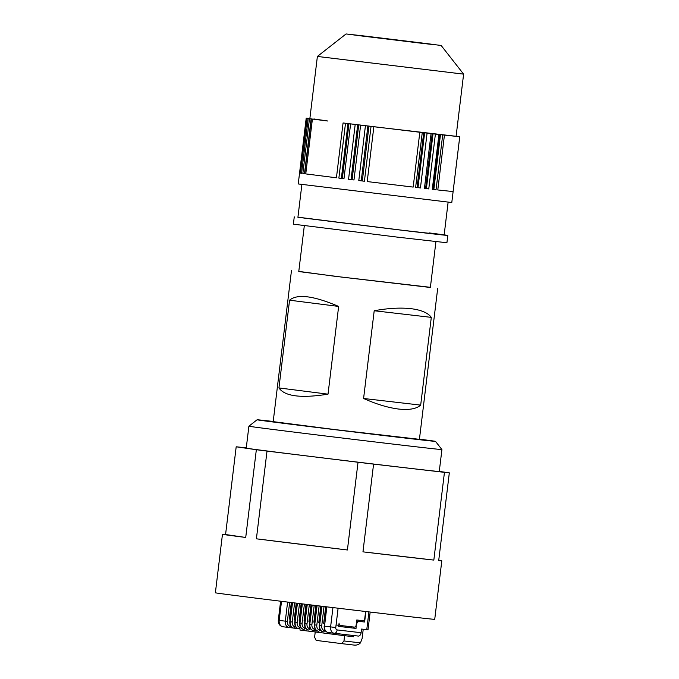 <?xml version="1.0" encoding="UTF-8"?>
<svg xmlns="http://www.w3.org/2000/svg" width="679" height="679" viewBox="0 0 679 679"><rect width="100%" height="100%" fill="white"/><g stroke="black" fill="none" stroke-linecap="round" stroke-linejoin="round"><path stroke-width="1.02" d="M304.319 225.7L298.768 271.558L342.946 277.236L430.376 287.48L435.926 241.631M298.794 271.388L334.908 276.285L430.401 287.319M374.205 310.744C388.04 308.215 400.271 307.519 410.88 308.656C421.252 309.964 428.059 312.866 431.301 317.373L374.205 310.744L363.588 398.48C376.429 404.209 388.142 407.739 398.734 409.064C409.123 410.175 416.439 408.86 420.683 405.117L431.301 317.373M338.643 306.424C313.571 295.747 297.215 293.668 289.56 300.194L278.942 387.938L328.025 394.159L338.643 306.424L289.56 300.194M328.025 394.159C301.145 398.454 284.781 396.383 278.942 387.938M420.683 405.117L363.588 398.48M438.736 560.319A110.473 0.577 -173.1 0 1 441.808 560.829L434.73 619.324A110.473 0.577 -173.1 0 1 348.166 609.419A110.473 0.577 -173.1 0 1 215.387 592.775L222.466 534.288A110.473 0.577 -173.1 0 1 225.572 534.526L245.722 537.462A110.473 0.577 -173.1 0 1 222.466 534.288M439.279 471.396L449.32 472.856A110.473 0.577 -173.1 0 1 444.448 472.346L373.577 464.113A110.473 0.577 -173.1 0 1 365.862 463.188A110.473 0.577 -173.1 0 1 358.028 462.246L347.41 549.982A110.473 0.577 -173.1 0 1 256.399 538.812L267.017 451.077A110.473 0.577 -173.1 0 1 256.339 449.719L245.722 537.462M256.339 449.719L236.19 446.79L225.572 534.526M236.19 446.79A110.473 0.577 -173.1 0 1 241.062 447.3L246.273 447.902M441.808 560.829A110.473 0.577 -173.1 0 1 438.702 560.591L449.32 472.856M444.448 472.346L433.83 560.082A110.473 0.577 -173.1 0 1 362.959 551.849L433.83 560.082M373.577 464.113L362.959 551.849M267.017 451.077L358.028 462.246M439.271 471.498A97.216 0.509 -173.1 0 1 435.298 471.167A97.216 0.509 -173.1 0 1 328.891 458.648A97.216 0.509 -173.1 0 1 246.239 448.14L248.896 426.208A97.216 0.509 -173.1 0 0 331.547 436.716A97.216 0.509 -173.1 0 0 437.955 449.235A97.216 0.509 -173.1 0 0 441.919 449.566L439.271 471.498M256.399 538.812L347.41 549.982M419.444 439.152A89.849 0.467 -173.1 0 1 435.494 441.367A89.849 0.467 -173.1 0 1 431.827 441.061A89.849 0.467 -173.1 0 1 333.245 429.468A89.849 0.467 -173.1 0 1 257.095 419.775A89.849 0.467 -173.1 0 1 260.761 420.089A89.849 0.467 -173.1 0 1 273.213 421.464M419.418 439.33L335.511 429.663L273.187 421.642M353.98 179.96L348.556 179.298L353.98 179.96L360.617 125.123L365.429 125.717L358.792 180.546L364.419 181.234L371.048 126.404L373.849 126.744L367.212 181.573L413.18 187.09L419.817 132.252L422.27 132.549L415.633 187.379L420.445 187.947L427.083 133.109L431.063 133.576L424.434 188.414L428.763 188.915L435.4 134.086L438.931 134.493L432.294 189.322L436.054 189.755L442.691 134.926L459.742 136.725L453.097 191.571L437.794 189.959L453.097 191.571M351.06 179.595L357.689 124.758L360.617 125.123M299.872 173.035L306.204 118.146L298.242 183.95L451.79 202.537L459.751 136.734M457.756 136.42L456.11 136.173M459.445 136.683L457.765 136.394M437.794 189.959L444.431 135.121M348.556 179.298L355.193 124.461L350.61 123.892L343.973 178.73L338.872 178.102L345.501 123.264L343.065 122.958L336.428 177.796L305.762 173.9L336.428 177.796M343.973 178.73L341.359 178.399L347.996 123.561L345.501 123.264M347.996 123.561L350.61 123.892M357.689 124.758L355.193 124.461M364.419 181.234L361.245 180.843L367.882 126.005L365.429 125.717M367.882 126.005L371.048 126.404M441.121 45.451L346.069 33.95L441.121 45.451L463.613 74.138L456.093 136.292L373.849 126.744M419.817 132.252L343.065 122.958M305.762 173.9L312.399 119.063L327.736 121.006L313.876 118.952M304.837 173.756L302.842 173.501L304.701 173.756L311.338 118.918L312.399 119.063M302.842 173.501L309.48 118.664L308.19 118.486L301.561 173.323L300.474 173.162L301.561 173.323M300.474 173.162L307.103 118.324L306.509 118.222L299.575 172.992M306.204 118.146L309.87 118.528M458.69 136.581L459.742 136.725M458.631 136.581L459.454 136.657M420.445 187.947L417.067 187.548L423.704 132.711L422.27 132.549M423.704 132.711L427.083 133.109M428.763 188.915L425.572 188.541L432.2 133.704L431.063 133.576M432.2 133.704L435.4 134.086M436.054 189.755L433.109 189.416L439.746 134.578L438.931 134.493M439.746 134.578L442.691 134.926M433.109 189.416L432.294 189.322M425.572 188.541L424.434 188.414M417.067 187.548L415.633 187.379M413.18 187.09L367.212 181.573M361.245 180.843L358.792 180.546M341.359 178.399L338.872 178.102M463.613 74.138L317.382 56.442L309.862 118.596M308.461 118.511L307.103 118.324M308.673 118.528L308.19 118.486M304.481 173.705L311.118 118.876L309.48 118.664M307.264 118.299L306.212 118.154M307.324 118.307L306.509 118.222M301.883 184.518L297.92 217.297L396.57 229.604L444.151 234.993L448.115 202.215M297.928 217.178L408.113 230.987C450.109 235.961 461.083 236.963 429.043 232.897M294.262 216.856L293.379 224.163L396.96 237.081L446.918 242.751L447.809 235.435L444.168 234.875M425.012 43.363L367.314 36.352C348.964 34.23 347.258 34.128 362.179 36.046L419.877 43.057C438.227 45.179 439.933 45.281 425.012 43.363L435.171 44.738M352.019 34.671L362.179 36.046M365.616 611.499L364.75 618.679A2.207 1.664 97.2 0 1 362.832 620.682L356.772 619.978L356.152 625.096A2.207 1.664 97.2 0 1 354.243 627.099L340.476 625.495A2.207 1.664 97.2 0 0 340.476 625.495A2.207 1.664 97.2 0 1 339.093 623.11L338.829 625.308L336.071 624.986L335.766 627.54A2.207 1.664 97.2 0 0 337.149 629.925L361.092 632.718L361.534 629.06L366.77 629.671L368.918 611.889M336.071 624.986L338.108 608.206L336.071 624.986L338.829 625.308L338.694 626.403L356.034 628.414L356.203 624.731M289.322 619.044L291.316 602.519L289.322 619.044L290.111 619.138L289.322 619.044M294.228 619.664L296.231 603.122L294.228 619.664L295.017 619.757L294.228 619.664M299.142 620.292L301.145 603.724L299.142 620.292L299.923 620.385L299.142 620.292M304.048 620.912L306.051 604.327L304.048 620.912L304.837 621.005L304.048 620.912M308.953 621.54L310.965 604.921L308.953 621.54L309.743 621.633L308.953 621.54M313.868 622.159L315.879 605.524L313.868 622.159L314.657 622.253L313.868 622.159M318.774 622.787L320.794 606.118L318.774 622.787L319.563 622.881L318.774 622.787M323.679 623.407L325.699 606.712L323.679 623.407L324.469 623.5L323.679 623.407M340.9 625.546L340.773 626.615L341.096 625.571M340.968 626.641L356.034 628.414M353.759 627.04L353.623 628.109M356.636 621.141L364.623 622.006L357.264 621.124M362.221 621.701L362.348 620.623M364.623 622.006L365.888 611.533M359.666 621.429A3.684 2.767 97.2 0 0 356.475 624.765M370.165 612.042L368.018 629.806L366.77 629.671M338.694 626.378L340.773 626.615M332.948 607.586L330.605 626.921A5.89 4.43 97.2 0 0 334.263 633.278A5.89 4.43 97.2 0 0 334.306 633.278A3.684 2.427 -83.4 0 0 334.323 633.278L358.249 636.062A3.684 2.427 -83.4 0 0 358.266 636.07A3.684 2.427 -83.4 0 0 361.092 632.718M300.076 628.915L299.94 630.036L342.284 635.417L353.572 636.732L353.717 635.536M315.234 631.979L314.598 637.225L316.168 640.399L341.673 643.633L343.956 640.959L344.593 635.688M363.231 629.255L362.094 638.616L360.464 642.877C358.682 644.694 356.458 645.415 353.784 645.042L341.698 643.641L353.818 645.05M342.284 635.417L342.437 634.228M352.095 179.723L358.724 124.885M433.83 189.492L440.467 134.663M426.395 188.635L433.032 133.797M417.992 187.65L424.63 132.821M362.323 180.979L368.96 126.141M342.335 178.518L348.972 123.688M335.766 627.54L324.52 626.14L326.854 606.848M358.266 636.07L334.323 633.278A3.684 2.427 -83.4 0 0 337.149 629.925M290.833 626.259L290.128 626.182A1.477 0.968 96.6 0 1 288.999 627.523L293.226 628.016L289.008 627.523C286.36 626.861 285.129 624.739 285.299 621.158L279.205 620.385A5.89 4.43 97.2 0 0 282.871 626.742C279.612 625.885 278.093 623.721 278.305 620.266L279.205 620.385L281.513 601.314M288.957 627.515L288.999 627.523A1.477 0.968 96.6 0 1 288.991 627.523L282.871 626.742A5.89 4.43 97.2 0 0 282.905 626.742L288.923 627.515M334.229 633.269L328.212 632.505A5.89 4.43 -82.8 0 1 328.178 632.497A5.89 4.43 -82.8 0 1 324.52 626.14L326.489 606.805M325.199 630.63L324.494 630.545A1.477 0.968 96.6 0 1 323.357 631.886L323.272 631.877A5.89 4.43 -82.8 0 1 323.272 631.877A5.89 4.43 -82.8 0 1 319.614 625.52L321.99 606.262M320.284 630.002L319.588 629.925A1.477 0.968 96.6 0 1 318.451 631.266L318.358 631.249A5.89 4.43 -82.8 0 1 318.358 631.249A5.89 4.43 -82.8 0 1 314.7 624.892L317.076 605.668M315.379 629.382L314.674 629.297A1.477 0.968 96.6 0 1 313.545 630.638L317.772 631.13L313.503 630.638A5.89 4.43 -82.8 0 1 313.452 630.63A5.89 4.43 -82.8 0 1 309.794 624.273L312.162 605.065M310.473 628.754L309.768 628.678A1.477 0.968 96.6 0 1 308.631 630.019L308.546 630.002A5.89 4.43 -82.8 0 1 304.879 623.645L307.256 604.471M305.558 628.134L304.854 628.05A1.477 0.968 96.6 0 1 303.725 629.391L303.632 629.382A5.89 4.43 -82.8 0 1 303.632 629.382A5.89 4.43 -82.8 0 1 299.974 623.025L302.342 603.869M300.653 627.506L299.948 627.43A1.477 0.968 96.6 0 1 298.819 628.771L298.777 628.762A5.89 4.43 -82.8 0 1 298.726 628.754A5.89 4.43 -82.8 0 1 295.068 622.397L297.427 603.275M298.14 628.635L293.914 628.143A1.477 0.968 96.6 0 1 293.897 628.143L293.863 628.143C291.266 627.489 290.035 625.367 290.205 621.786L290.154 621.777A5.89 4.43 -82.8 0 0 293.82 628.134A5.89 4.43 -82.8 0 1 293.82 628.134L298.14 628.635M343.956 640.959L360.464 642.877M290.128 626.182A4.422 3.327 -82.8 0 1 287.361 621.412L285.299 621.158L287.607 602.069M293.905 628.143A1.477 0.968 96.6 0 0 295.042 626.802L295.747 626.887M297.385 603.266L294.703 622.354C294.601 626.013 295.942 628.143 298.726 628.754L298.819 628.771A1.477 0.968 96.6 0 1 298.811 628.771C296.18 628.109 294.941 625.987 295.11 622.405L297.173 622.66A4.422 3.327 -82.8 0 0 299.948 627.43M303.683 629.391L303.725 629.391A1.477 0.968 96.6 0 1 303.717 629.391C301.086 628.737 299.855 626.615 300.025 623.033L302.087 623.28A4.422 3.327 -82.8 0 0 304.854 628.05M308.589 630.01L308.631 630.019C305.991 629.357 304.761 627.235 304.93 623.653L306.993 623.908A4.422 3.327 -82.8 0 0 309.768 628.678M308.572 630.01A5.89 4.43 -82.8 0 1 308.546 630.002C305.762 629.391 304.421 627.26 304.523 623.602L307.205 604.463M312.119 605.065L309.429 624.222C309.327 627.88 310.668 630.019 313.452 630.63L313.545 630.638A1.477 0.968 96.6 0 1 313.537 630.638C310.906 629.985 309.675 627.863 309.836 624.281L311.907 624.527A4.422 3.327 -82.8 0 0 314.674 629.297M318.409 631.258L318.451 631.266A1.477 0.968 96.6 0 1 318.443 631.266C315.811 630.604 314.581 628.482 314.75 624.901L316.813 625.155A4.422 3.327 -82.8 0 0 319.588 629.925M323.314 631.886L323.357 631.886C320.717 631.232 319.486 629.11 319.656 625.529L321.719 625.775A4.422 3.327 -82.8 0 0 324.494 630.545M287.361 621.412L289.67 602.324M293.82 628.134C291.036 627.523 289.695 625.384 289.797 621.726L292.471 602.663M295.042 626.802A4.422 3.327 -82.8 0 1 292.267 622.032L290.205 621.786L292.522 602.672M294.584 602.927L292.267 622.032M299.49 603.521L297.173 622.66M303.632 629.382C300.848 628.771 299.507 626.632 299.609 622.974L302.291 603.869M304.404 604.123L302.087 623.28M309.318 604.726L306.993 623.908M314.224 605.32L311.907 624.527M318.358 631.249C315.574 630.638 314.233 628.508 314.343 624.85L317.025 605.66M319.138 605.914L316.813 625.155M323.272 631.877C320.488 631.266 319.147 629.127 319.249 625.469L321.939 606.254M324.053 606.508L321.719 625.775M419.401 439.508L437.692 288.371M273.17 421.82L291.461 270.675M257.095 419.775L248.896 426.208M435.494 441.367L441.919 449.566M346.069 33.95L317.382 56.442M334.323 633.278L328.178 632.497C325.394 631.886 324.053 629.756 324.155 626.097M278.305 620.266L280.614 601.204M289.797 621.726L292.106 602.621M294.703 622.354L297.02 603.224M299.609 622.974L301.934 603.818M304.523 623.602L306.84 604.42M309.429 624.222L311.754 605.023M314.343 624.85L316.669 605.617M319.249 625.469L321.583 606.211"/></g></svg>
